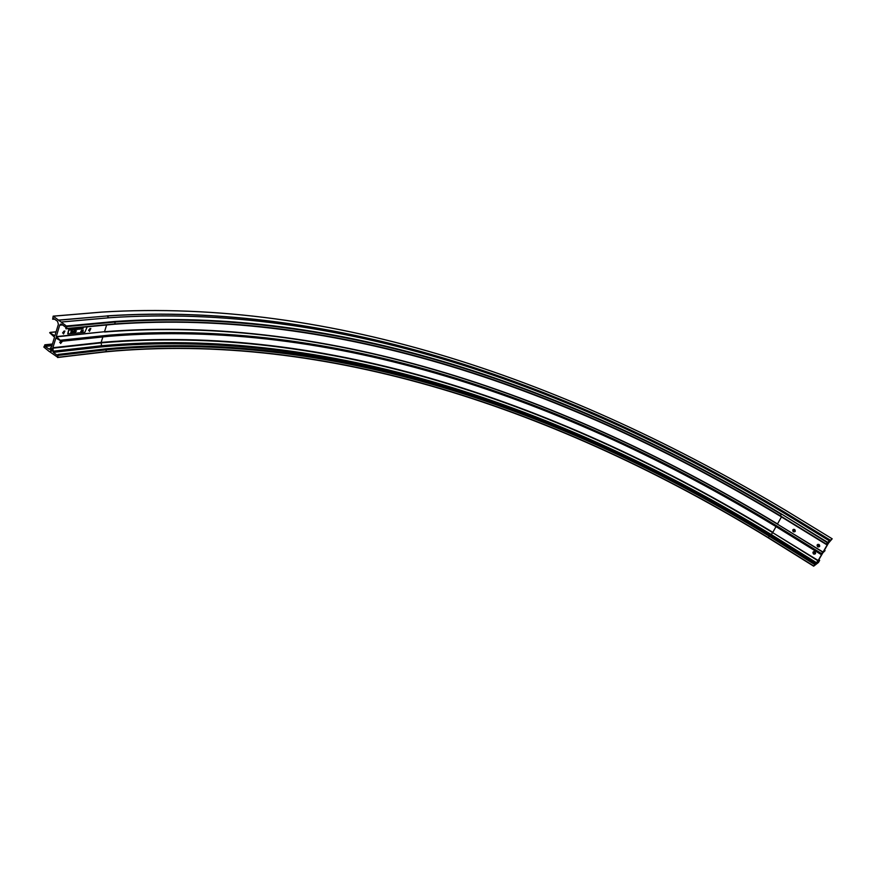<?xml version="1.0" encoding="UTF-8"?>
<svg xmlns="http://www.w3.org/2000/svg" width="876" height="876" viewBox="0 0 876 876"><rect width="100%" height="100%" fill="white"/><g stroke="black" fill="none" stroke-linecap="round" stroke-linejoin="round"><path stroke-width="1.31" d="M817.637 561.976L816.607 563.312L817.637 561.976M815.468 553.632C813.924 554.628 813.081 554.169 812.939 552.274L813.016 552.121C814.56 551.124 815.403 551.584 815.545 553.468L815.468 553.632M815.348 553.807L813.596 551.606M795.222 531.382C793.645 532.367 792.824 531.896 792.758 529.969L792.802 529.881C794.368 528.896 795.189 529.356 795.266 531.283L795.222 531.382M795.047 531.612L793.448 529.334M819.629 546.427C818.085 547.423 817.231 546.963 817.089 545.069L817.166 544.905C818.71 543.908 819.564 544.357 819.706 546.263L819.629 546.427M819.498 546.602L817.757 544.39M820.932 553.993L822.378 553.216L818.173 560.487L813.662 566.181L818.436 562.502L819.673 560.355L817.571 562.436L818.622 560.136L822.827 552.876L825.061 550.632L823.451 551.836L828.466 543.142L832.189 538.806L827.262 542.616L826.265 544.445L828.367 542.397L828.028 543.481L823.046 552.066L820.932 553.993M52.505 350.564C51.301 351.802 50.622 351.298 50.469 349.064C51.673 347.827 52.352 348.32 52.505 350.564M52.407 349.13L51.093 349.239L52.133 350.849L52.571 350.269M60.313 341.169L60.619 343.501L62.47 341.213M59.678 342.483L60.915 341.366M89.44 331.435L90.83 328.522L89.44 331.435M88.553 330.416L89.965 328.555M63.499 334.008L64.923 331.04L63.499 334.008M62.557 333L64.068 331.051M83.286 330.011L82.432 331.391L82.311 330.482L81.786 331.424L82.344 330.099L82.508 331.15L83.308 330.022L82.508 331.095M82.968 331.336L83.111 330.46M82.432 331.391L82.3 330.526M80.833 331.478L81.84 330.219M81.862 330.482L80.745 331.358L81.753 330.34M75.566 332.037L76.409 330.887L75.456 331.807M75.697 331.938L75.774 331.205M74.559 331.905L75.632 330.778L74.657 332.113M74.077 332.19L74.58 330.854L74.077 332.19M72.927 332.322L73.912 330.997M70.759 332.541L71.142 331.194L71.493 332.464L71.131 331.905L70.759 332.541L71.624 331.161M71.372 332.486L71.109 331.916M79.475 328.434L78.599 329.267L78.949 328.456M77.69 329.354L78.522 328.04M77.362 329.387L77.548 328.445L76.168 329.485L76.738 328.139L76.902 329.201L77.493 328.511M76.891 329.157L77.712 328.073M75.292 329.332L76.365 328.204L75.402 329.54M74.033 329.694L74.438 328.369L74.92 329.354L75.314 328.281L74.942 329.628L74.471 328.686L74.033 329.694M74.898 329.31L75.216 328.292M73.091 329.803L73.42 328.62M73.212 328.631L73.847 328.445M72.007 329.913L72.412 328.577L72.741 329.836L72.358 329.277L71.974 329.891L72.96 328.577M69.861 330.121L70.715 328.741M69.04 328.566L68.032 333.953L84.895 332.267L87.195 326.825M71.69 329.934L70.682 330.011L71.635 328.631L71.624 329.529M79.442 329.19L79.815 327.843L80.165 329.113L79.727 328.566L79.442 329.19L80.296 327.821M80.034 329.135L79.793 328.566M80.942 329.048L81.271 327.865M82.136 327.591L81.567 328.982L82.3 327.635M81.534 328.949L82.169 327.613M82.541 328.226L83.319 327.514L83.111 328.412L82.355 328.577L82.859 327.558M72.62 332.354L71.613 332.431L72.566 331.051L72.555 331.949M49.461 351.572L57.772 357.32L58.101 354.506L57.181 355.218L53.327 352.382L52.899 347.717L55.878 338.005L61.123 341.06L56.261 336.592L59.688 325.215L60.553 324.142L61.714 324.328L65.689 327.197L65.919 328.774L67.123 326.54L53.162 316.148L52.659 319.214L53.578 318.47L57.531 321.317L58.396 324.284L54.881 335.749L49.669 332.727L54.509 337.172L51.618 346.776L49.286 349.283L45.223 346.436L44.994 344.881L43.822 347.06L49.319 351.572L50.228 351.495M68.996 328.566L67.715 333.865M101.725 312.075C332.146 297.95 568.458 380.512 786.615 510.927L832.189 538.806L786.593 510.938C568.491 380.534 332.081 297.982 101.824 312.119L53.392 316.192M109.664 317.703L61.462 322.007L109.741 317.692C334.709 302.658 568.743 383.995 783.582 512.788L829.408 540.864L783.571 512.788C568.787 384.027 334.72 302.68 109.785 317.714L61.517 322.029M70.715 330.033L71.635 328.631M72.609 329.847L72.379 329.277M74.92 329.628L74.482 328.653M74.066 329.704L74.493 328.38M75.325 329.343L75.61 328.248M75.489 329.42L76.234 328.193M76.814 329.442L76.694 328.533M76.19 329.507L76.727 328.15M78.599 329.267L78.971 327.931M79.004 327.952L79.639 327.887M81.698 327.69L81.063 327.887M81.961 328.303L81.643 328.85L81.961 328.303M71.646 332.453L72.566 331.051M73.08 332.179L73.88 331.15M74.099 332.212L74.482 330.865M74.591 331.927L75.007 330.843M74.898 332.037L75.5 330.767M81.818 331.446L82.344 330.099M821.338 553.446L775.654 525.195L775.172 526.06C563.465 397.901 331.205 318.076 109.161 336.198M60.871 340.173L109.029 335.147L109.27 336.001L61.024 341.268M820.79 554.289L775.172 526.06M56.261 336.592L104.507 331.708L106.642 324.974M62.568 324.952L59.688 325.215M776.016 526.618L772.829 532.312C559.874 402.949 326.255 322.883 101.123 342.417L102.853 336.953M818.173 560.487L772.621 532.619C559.764 403.278 326.2 323.244 101.178 342.866L52.954 348.177M781.447 516.906L777.516 523.936C563.651 394.769 329.759 314.112 104.507 331.708L56.349 336.877M823.046 552.066L777.373 524.122C563.596 394.977 329.748 314.342 104.594 331.993M828.028 543.481L827.415 543.098M769.457 535.937L768.23 537.831L813.662 566.181L768.252 537.82C558.275 409.65 326.595 330.821 105.689 351.834L57.706 357.452M768.219 537.798C558.308 409.672 326.781 330.843 105.788 351.758M58.791 320.069L107.201 315.962L58.878 320.211M830.328 540.174L784.578 512.164C568.688 382.856 333.833 301.103 107.124 315.842M66.959 325.949L115.117 321.459L115.282 322.029L67.123 326.54M827.535 542.255L781.534 514.037C568.973 386.382 336.515 305.844 115.117 321.459M66.532 328.511L114.679 323.923L115.282 322.029C336.483 306.315 568.852 386.787 781.272 514.387L780.439 515.876C568.185 388.232 335.869 307.859 114.679 323.923L114.077 324.175M53.261 318.952L54.137 318.875M825.028 550.643L824.36 550.237M818.556 546.657L817.866 546.23M794.203 531.633L793.514 531.206M56.097 331.894L50.261 332.464M818.95 561.385L818.326 561.001M51.936 345.702L45.223 346.436M45.136 346.14L52.034 345.396M52.144 345.013L45.245 345.757M57.772 357.32L105.854 351.637L106.445 349.776L58.353 355.393M816.082 563.596L770.749 535.367C558.702 406.256 325.62 326.595 101.507 346.907L53.327 352.382M52.899 347.717L101.123 342.417L101.528 345.735L53.337 351.177M775.654 525.195C563.739 396.981 331.216 317.035 109.029 335.147M822.914 552.241L777.373 524.122M105.7 348.987L106.445 349.776C327.372 329.091 559.03 408.041 769.117 536.145L814.603 564.494M813.749 565.962L768.307 537.612C558.362 409.464 326.77 330.624 105.854 351.637L57.608 357.528M784.578 512.164L784.524 512.23C568.666 382.943 333.844 301.202 107.201 315.962L108.766 317.78M53.151 351.802L101.342 346.338L101.528 345.735C325.839 325.631 559.041 405.38 771.285 534.546L771.022 535.017C558.822 405.84 325.642 326.124 101.342 346.338L101.507 346.907M830.273 540.251L784.524 512.23L783.878 512.964M781.534 514.037L827.262 542.616M826.397 544.106L780.582 515.964M817.965 560.782L772.621 532.619L771.285 534.546L816.618 562.753M816.344 563.224L770.749 535.367M819.246 560.914L818.534 560.476M819.082 561.198L818.425 560.793M820.79 554.322L775.14 526.071C563.399 397.857 330.898 318.032 109.018 336.296L60.882 341.377M57.925 354.43L105.843 348.878M44.818 344.805L52.461 343.994M66.269 328.829L114.417 324.23C335.574 308.166 568.031 388.506 780.319 516.216L826.254 544.445M52.998 319.269L54.509 319.138M50.096 332.387L56.13 331.807M53.283 316.137L101.605 312.086M61.167 324.087L60.553 324.142M815.041 563.925L769.566 535.597C559.184 407.406 327.525 328.336 106.029 348.856M825.061 550.632L824.382 550.205M818.655 546.679L817.801 546.153M794.291 531.655L793.448 531.141M819.673 560.355L818.808 559.819"/></g></svg>

